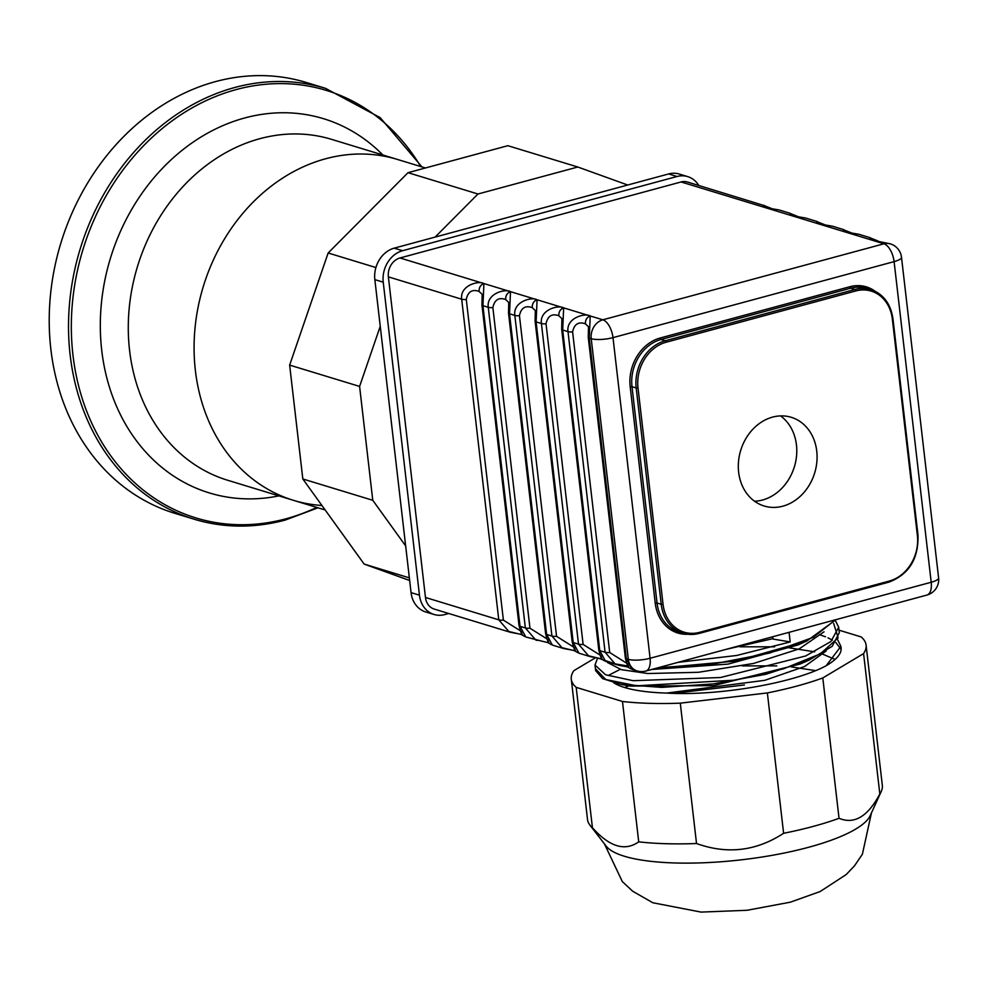 <?xml version="1.0" encoding="UTF-8"?>
<svg xmlns="http://www.w3.org/2000/svg" width="988" height="988" viewBox="0 0 988 988"><rect width="100%" height="100%" fill="white"/><g stroke="black" fill="none" stroke-linecap="round" stroke-linejoin="round"><path stroke-width="1.48" d="M425.445 167.972L397.386 159.426A178.198 148.595 107 0 0 203.293 286.532A178.198 148.595 107 0 0 293.461 500.323L227.66 480.254A178.198 148.595 107 0 1 137.493 266.476A178.198 148.595 107 0 1 331.585 139.357L397.386 159.426A178.198 148.595 107 0 0 203.293 286.532A178.198 148.595 107 0 0 293.461 500.323A178.198 148.595 107 0 0 321.927 505.486M318 507.795L285.236 520.083C254.077 528.37 223.72 528.086 194.13 519.206A225.227 187.819 107 0 1 80.164 249.001A225.227 187.819 107 0 1 325.497 88.327L306.194 82.449A225.227 187.819 107 0 0 60.861 243.11A225.227 187.819 107 0 0 174.827 513.315L194.13 519.206A225.227 187.819 107 0 0 284.84 520.059M380.244 326.299L359.595 386.419L372.772 500.286L405.66 545.944L372.772 500.286L302.822 478.97L364.152 564.086L409.662 580.499L364.152 564.086L409.353 577.869L364.152 564.086L302.822 478.97L372.772 500.286L359.595 386.419L289.645 365.103L302.822 478.97L289.645 365.103L359.595 386.419L380.244 326.299M627.701 185.015L577.795 167.009L477.97 194.006L435.128 237.083L477.97 194.006L408.019 172.678L328.152 252.99L289.645 365.103L328.152 252.99L375.897 267.55L328.152 252.99L408.019 172.678L477.97 194.006L577.795 167.009L507.857 145.693L408.019 172.678L507.857 145.693L577.795 167.009L627.701 185.015M698.775 185.46A26.503 22.094 107 0 0 687.685 176.605L679.299 174.049A26.503 22.094 -73 0 0 668.629 173.95L394.212 248.149L402.598 250.705A26.503 22.094 107 0 0 383.233 282.185L419.455 595.171A26.503 22.094 107 0 0 434.041 614.487A26.503 22.094 107 0 0 444.711 614.585L448.737 613.499M687.685 176.605A26.503 22.094 107 0 0 677.015 176.506L402.598 250.705M394.212 248.149A26.503 22.094 -73 0 0 374.847 279.629L411.057 592.615L419.455 595.171M434.041 614.487L425.643 611.93A26.503 22.094 -73 0 1 411.057 592.615M782.842 506.177A46.374 38.668 107 0 0 816.841 462.026A46.374 38.668 107 0 0 791.215 417.294A46.374 38.668 107 0 0 740.704 450.38A46.374 38.668 107 0 0 764.169 506.004A46.374 38.668 107 0 0 782.842 506.177M754.548 501.212A46.374 38.668 107 0 0 762.563 500.002A46.374 38.668 107 0 0 795.575 462.174A46.374 38.668 107 0 0 780.557 415.911M764.7 205.726L687.5 182.027A15.894 13.252 -73 0 0 681.103 181.965L399.992 257.967L483.898 283.544C478.896 280.394 459.729 285.26 461.68 299.203A6.62 1.692 -6.6 0 0 466.287 299.488L503.386 620.118A6.62 1.692 -6.6 0 1 498.779 619.834L509.129 631.863L510.524 632.332L434.226 609.077A15.894 13.252 -73 0 1 425.47 597.481L498.779 619.834L461.68 299.203L388.37 276.862L425.47 597.481M871.021 238.133L869.687 237.614L871.354 239.961L890.349 243.863A15.894 13.252 107 0 0 883.939 243.801A15.894 7.78 74.9 0 1 894.103 261.622L612.992 337.637L650.092 658.267L931.202 582.253L894.103 261.622A15.894 4.063 173.4 0 0 901.501 257.238A15.894 15.894 0 0 0 890.349 243.863M544.474 641.817L525.789 636.988L520.034 626.318L482.934 305.687L488.257 307.305C486.306 293.362 505.473 288.496 510.475 291.658A26.503 6.78 -6.6 0 0 510.475 291.658L537.052 299.759C532.05 296.598 512.883 301.464 514.834 315.407L509.524 313.789L546.611 634.42A6.62 1.692 173.4 0 1 545.611 633.666L508.511 313.048A6.62 1.692 173.4 0 0 509.524 313.789L510.512 291.658L483.922 283.556A26.503 6.78 -6.6 0 0 483.898 283.544C480.563 284.84 478.945 287.471 479.069 291.423L482.181 294.35L481.934 304.934A6.62 1.692 173.4 0 1 481.934 304.934A6.62 1.692 173.4 0 0 482.934 305.687L483.922 283.556C480.588 284.853 478.97 287.471 479.081 291.423C472.202 288.978 467.942 291.67 466.287 299.488M535.335 310.59L532.248 307.639C532.1 303.674 533.718 301.056 537.052 299.759A26.503 6.78 -6.6 0 1 537.089 299.759L563.642 307.861C560.32 309.158 558.714 311.788 558.825 315.74L561.913 318.655L561.678 329.239A6.62 1.692 173.4 0 1 561.678 329.239A6.62 1.692 173.4 0 0 562.678 329.992L563.666 307.873C558.628 304.699 539.473 309.565 541.412 323.508L536.101 321.89L573.201 642.521A6.62 1.692 173.4 0 1 572.188 641.768L535.101 321.149A6.62 1.692 173.4 0 0 536.101 321.89L537.089 299.759C533.742 301.056 532.124 303.687 532.248 307.639C525.357 305.193 521.096 307.873 519.441 315.691L556.54 636.321A6.62 1.692 -6.6 0 1 551.934 636.037L562.296 648.066L563.679 648.536L552.366 645.09L546.611 634.42L551.934 636.037L514.834 315.407A6.62 1.692 -6.6 0 0 519.441 315.691M558.825 315.74A19.871 5.076 -6.6 0 0 558.8 315.728C558.689 311.776 560.295 309.158 563.642 307.861A26.503 6.78 -6.6 0 0 563.642 307.861L590.219 315.962C585.205 312.801 566.05 317.667 568.001 331.622A6.62 1.692 -6.6 0 0 572.608 331.894L609.707 652.525L626.577 663.146M844.444 230.031L843.11 229.512L844.777 231.859L883.939 243.801L602.841 319.803A15.894 13.252 107 0 0 591.219 338.699L589.256 338.094L626.355 658.724A6.62 1.692 173.4 0 1 625.355 657.983L588.255 337.353A6.62 1.692 173.4 0 0 589.256 338.094L590.244 315.975C586.897 317.259 585.291 319.89 585.402 323.842C578.511 321.396 574.263 324.089 572.608 331.894M817.854 221.929L816.533 221.411L818.188 223.757L844.777 231.859L858.807 234.255L870.119 237.7M791.277 213.828L789.943 213.297L791.61 215.656L818.188 223.757L832.229 226.141L843.542 229.587M763.798 205.282L765.033 207.554L791.61 215.656L805.652 218.039L816.965 221.485M681.103 181.965L765.033 207.554L779.075 209.938L790.375 213.383M388.37 276.862A15.894 13.252 -73 0 1 399.992 257.967M625.355 657.983A6.62 1.692 173.4 0 1 625.355 657.971C626.874 664.072 627.923 666.986 628.504 666.715L627.491 663.8M588.255 337.353L588.49 326.756L585.402 323.842C585.267 319.877 586.872 317.259 590.219 315.962A26.503 6.78 -6.6 0 1 590.244 315.975L602.841 319.803A15.894 7.78 74.9 0 1 612.992 337.637A15.894 4.063 -6.6 0 1 591.219 338.699L628.319 659.329L626.355 658.724L632.11 669.407L637.062 670.914A15.894 15.894 0 0 0 645.856 671.05A15.894 7.78 -105.1 0 0 650.092 658.267A15.894 4.063 -6.6 0 1 628.319 659.329A15.894 13.252 107 0 0 637.062 670.914M600.914 655.699L601.927 658.613C601.346 658.885 600.296 655.97 598.777 649.869A6.62 1.692 173.4 0 1 598.777 649.869A6.62 1.692 173.4 0 0 599.778 650.623L605.088 652.241L568.001 331.622L562.678 329.992L599.778 650.623L605.533 661.293L616.833 664.739L615.45 664.282L605.088 652.241A6.62 1.692 -6.6 0 0 609.707 652.525M624.206 666.122L616.833 664.739M558.8 315.728C551.934 313.295 547.673 315.987 546.031 323.792A6.62 1.692 -6.6 0 1 541.412 323.508L578.511 644.139L573.201 642.521L578.956 653.192L590.256 656.637L588.873 656.18L578.511 644.139A6.62 1.692 -6.6 0 0 583.118 644.423L600 655.044M835.453 620.699L838.689 627.244L830.896 641.533L805.689 655.97L720.474 677.521L633.135 680.695L605.558 674.767L594.986 665.023L597.616 658.02L590.256 656.637M571.052 649.919L563.679 648.536M537.101 640.434L535.718 639.965L525.357 627.936A6.62 1.692 -6.6 0 0 529.963 628.22L546.833 638.828M517.897 633.703L510.524 632.332M521.17 631.394L522.195 634.296C521.664 634.691 520.614 631.777 519.033 625.565L519.033 625.565A6.62 1.692 173.4 0 0 520.034 626.318L525.357 627.936L488.257 307.305A6.62 1.692 -6.6 0 0 492.864 307.589L529.963 628.22M508.758 302.489L505.671 299.537C505.547 295.573 507.165 292.954 510.512 291.658C507.14 292.942 505.523 295.573 505.646 299.525C498.779 297.092 494.519 299.772 492.864 307.589M508.511 313.048A6.62 1.692 173.4 0 1 508.511 313.035L508.758 302.452M535.101 321.149A6.62 1.692 173.4 0 1 535.088 321.137L535.335 310.553M574.324 647.597L575.349 650.499C574.794 650.845 573.744 647.93 572.188 641.768L572.188 641.768M573.423 646.93L556.54 636.321M547.747 639.495L548.772 642.398C548.241 642.793 547.191 639.878 545.611 633.666L545.611 633.666M520.256 630.727L503.386 620.118M838.689 627.244L839.318 632.691L832.217 646.288L809.024 660.132L765.873 674.285L713.46 683.894L661.812 687.389L620.835 684.351L602.618 678.62L595.641 670.642L594.986 665.023M835.996 619.637L806.813 641.039L736.023 661.046L656.044 668.296M619.772 665.467L598.098 658.119M806.813 641.039L798.032 644.917L727.995 664.121L651.66 669.481M809.024 660.132L800.243 663.998L713.62 685.623L630.109 686.08L620.835 684.351M789.079 632.32L790.19 641.941L773.011 639.051L772.74 636.741M824.004 631.838L799.181 648.894L753.511 663.467L698.467 672.285L647.869 673.532L621.341 669.666L607.459 662.491M826.215 650.931L804.578 666.517L764.897 680.3L666.678 693.082C718.906 696.231 794.821 682.844 826.178 665.727L840.899 646.35L841.084 647.992A123.216 31.505 173.4 0 1 826.178 665.727M772.443 636.828L772.665 638.717L726.242 649.314M790.19 641.941L736.69 655.476L678.064 662.343M837.663 639.779L840.899 646.35M839.022 630.171L861.203 636.939A148.385 37.939 173.4 0 1 866.093 645.09A148.385 37.939 173.4 0 1 863.586 653.599L822.794 677.941A148.385 37.939 173.4 0 1 767.367 692.934L680.287 703.16A148.385 37.939 173.4 0 1 622.477 701.48L576.189 687.364A148.385 37.939 173.4 0 1 571.286 679.201A148.385 37.939 173.4 0 1 573.806 670.704L595.492 657.749M666.678 693.082A111.533 28.516 173.4 0 1 613.758 682.782M822.794 677.941L839.034 818.299A148.385 37.939 173.4 0 1 813.272 826.388A148.385 37.939 173.4 0 1 783.608 833.292L767.367 692.934M839.034 818.299C854.299 824.659 867.896 816.545 879.826 793.957L863.586 653.599M866.093 645.09L882.333 785.448A148.385 37.939 173.4 0 1 881.271 791.4A148.385 37.939 173.4 0 1 879.826 793.957M576.189 687.364L592.43 827.722A148.385 37.939 173.4 0 1 589.922 825.116A148.385 37.939 173.4 0 1 587.527 819.558L571.286 679.201M592.43 827.722C609.534 846.889 624.959 851.594 638.717 841.838L622.477 701.48M680.287 703.16L696.528 843.517A148.385 37.939 173.4 0 1 638.717 841.838M696.528 843.517C727.23 854.571 756.252 851.162 783.608 833.292M881.271 791.4L870.23 815.582A134.479 34.382 173.4 0 1 808.604 847.284A134.479 34.382 173.4 0 1 606.2 846.136L589.922 825.116M835.428 619.797L813.297 637.334L769.529 653.08L713.756 663.887L658.28 667.69M628.701 666.147L614.054 663.701M610.189 662.713L607.163 661.799M833.625 623.403L838.157 637.791L820.398 653.809L783.62 668.777L734.603 680.164L636.63 685.82L605.73 679.522L595.406 668.654M819.497 634.667L825.523 636.791M827.993 637.84L832.427 640.15M835.823 642.484L840.837 649.03M608.102 675.557L620.205 669.345M740.037 646.807L774.592 646.807M789.153 647.819L814.692 651.845M821.695 653.747L834.638 659.231M624.638 687.5L629.356 685.66M742.247 665.887L776.803 665.887M791.363 666.912L815.52 670.617M673.458 693.354L744.446 684.968M420.678 166.515A223.486 186.362 107 0 0 182.817 113.509A223.486 186.362 107 0 0 78.632 385.95A223.486 186.362 107 0 0 285.964 518.786A223.486 186.362 107 0 0 316.753 507.412M382.838 154.98A195.624 163.131 107 0 0 110.434 258.226A195.624 163.131 107 0 0 278.912 495.877M668.629 173.95L677.015 176.506M374.847 279.629L383.233 282.185M638.013 387.889L663.034 604.187A38.421 32.036 107 0 0 699.652 632.332L889.299 581.055A38.421 32.036 107 0 0 917.37 535.41L892.349 319.124A38.421 32.036 107 0 0 855.732 290.966L666.097 342.243A38.421 32.036 107 0 0 638.013 387.889L636.198 387.975L661.219 604.273L663.034 604.187M687.697 634.234A41.076 34.247 -73 0 1 655.217 603.075L630.183 386.79L631.999 386.691L657.032 602.989L661.219 604.273A39.742 33.147 107 0 0 683.103 633.246A39.742 33.147 107 0 0 699.109 633.394A1.321 0.642 74.9 0 0 699.306 633.394L888.941 582.13A1.321 0.642 -105.1 0 0 889.299 581.055M699.652 632.332A1.321 0.642 74.9 0 1 699.306 633.394L683.103 633.246L678.904 631.962A39.742 33.147 -73 0 1 657.032 602.989L655.217 603.075M699.467 633.296L888.743 582.117A1.321 0.642 -105.1 0 0 888.941 582.13C908.972 574.448 918.655 558.751 917.988 535.051L917.79 534.903M917.37 535.41L917.988 535.051L892.967 318.754L892.349 319.124M875.257 291.374A41.076 34.247 -73 0 0 849.841 286.718A1.321 0.642 -105.1 0 0 850.68 288.2A39.742 33.147 -73 0 1 866.698 288.36L870.885 289.632A39.742 33.147 107 0 1 892.769 318.605L892.967 318.754C890.67 303.687 883.309 293.979 870.885 289.632A39.742 33.147 107 0 0 854.879 289.484L665.245 340.761A1.321 0.642 74.9 0 1 666.097 342.243M855.732 290.966A1.321 0.642 -105.1 0 0 854.879 289.484L850.68 288.2L661.046 339.477L665.245 340.761A39.742 33.147 107 0 0 636.198 387.975L631.999 386.691A39.742 33.147 -73 0 1 661.046 339.477A1.321 0.642 -105.1 0 1 660.206 337.995L849.841 286.718M630.183 386.79A41.076 34.247 -73 0 1 660.206 337.995M938.6 577.869A15.894 4.063 173.4 0 1 931.202 582.253A15.894 7.78 74.9 0 1 926.954 595.048A15.894 15.894 0 0 0 938.6 577.869L901.501 257.238M546.031 323.792L583.118 644.423M325.497 88.327L380.182 117.646L421.925 166.898M293.461 500.323L325.163 509.981M645.856 671.05L926.954 595.048M878.023 240.973L869.749 237.725M851.446 232.872L843.172 229.624M824.856 224.77L816.594 221.51M798.279 216.668L790.005 213.408M771.702 208.567L763.428 205.306M615.524 663.985L627.454 666.875L631.209 668.962M588.947 655.884L600.877 658.774L604.631 660.861M562.357 647.782L574.3 650.66L578.054 652.759M535.78 639.681L547.71 642.558L551.477 644.658M509.203 631.579L521.133 634.457L524.887 636.556M618.624 665.257L627.899 666.999M519.033 625.565L481.934 304.946M598.777 649.882L561.678 329.251M871.453 812.902L862.4 854.2L854.422 865.92L846.197 874.553L820.164 891.534L790.388 902.168L747.089 910.281L701.072 912.097L652.809 902.748L632.752 891.275L622.354 881.629L604.397 843.801"/></g></svg>
